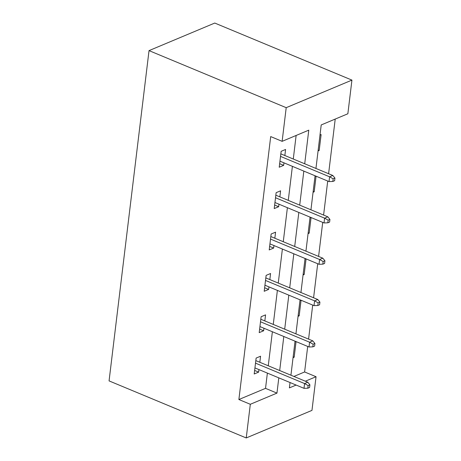 <?xml version="1.0" encoding="UTF-8"?>
<svg xmlns="http://www.w3.org/2000/svg" width="461" height="461" viewBox="0 0 461 461"><rect width="100%" height="100%" fill="white"/><g stroke="black" fill="none" stroke-linecap="round" stroke-linejoin="round"><path stroke-width="0.69" d="M293.905 376.453L304.612 371.964L316.044 376.718L311.97 410.382L246.237 437.95L109.067 380.895L149.03 50.618L214.763 23.05L351.933 80.105L347.859 113.769L321.213 124.943L315.946 168.461M304.612 371.964L307.7 346.436M308.582 339.123L312.702 305.09M313.589 297.771L317.71 263.738M318.591 256.42L322.712 222.386M323.599 215.074L327.713 181.035M328.601 173.722L335.216 119.071M319.997 135.027L321.115 134.56L319.191 150.465L318.073 150.931M314.99 176.379L315.756 176.062M313.065 192.283L314.183 191.816L316.073 176.194M309.988 217.73L310.749 217.413M308.063 233.635L309.181 233.168L311.071 217.546M304.98 259.082L305.747 258.759M303.056 274.987L304.179 274.52L306.069 258.898M299.978 300.434L300.745 300.111M298.054 316.338L299.172 315.866L301.062 300.244M294.977 341.785L295.737 341.463M293.052 357.69L294.17 357.217L296.06 341.595M304.709 163.782L308.778 130.158L282.132 141.337L270.699 136.583L238.879 399.531L265.53 388.352L267.374 373.099M268.262 365.786L272.376 331.747M273.264 324.435L277.384 290.395M278.265 283.083L282.386 249.044M283.273 241.731L287.393 207.698M288.275 200.379L292.395 166.346M293.282 159.028L296.129 135.465M284.852 155.524L285.584 149.462L281.141 151.323L279.216 167.228L283.659 165.366L283.964 162.837M279.844 196.876L280.582 190.814L276.139 192.675L274.214 208.579L278.657 206.718L278.963 204.188M274.842 238.228L275.574 232.165L271.137 234.027L269.212 249.931L273.65 248.07L273.955 245.54M269.841 279.579L270.572 273.517L266.13 275.378L264.205 291.283L268.648 289.422L268.953 286.892M264.833 320.925L265.571 314.869L261.128 316.73L259.203 332.635L263.646 330.773L263.951 328.244M259.831 362.277L260.563 356.215L256.126 358.082L254.201 373.986L258.638 372.119L258.944 369.595M246.237 437.95L250.311 404.285L276.957 393.112L278.807 377.853M238.879 399.531L250.311 404.285M282.132 141.337L286.206 107.672L149.03 50.618M290.044 382.526L289.393 387.891L296.141 385.062M305.338 381.207L316.044 376.718M315.065 175.774L310.945 209.807M310.063 217.125L305.943 251.159M305.055 258.477L300.935 292.51M300.053 299.823L295.933 333.862M295.046 341.175L290.931 375.214M351.933 80.105L286.206 107.672M279.689 370.54L283.809 336.501M284.696 329.189L288.817 295.149M289.698 287.837L293.818 253.798M294.7 246.485L298.82 212.452M299.708 205.133L303.828 171.1M265.53 388.352L276.957 393.112M279.648 163.695L283.659 165.366M318.176 150.044L319.191 150.465M313.175 191.396L314.183 191.816M274.641 205.047L278.657 206.718M308.167 232.747L309.181 233.168M269.639 246.399L273.65 248.07M303.165 274.099L304.179 274.52M264.631 287.75L268.648 289.422M298.163 315.445L299.172 315.866M259.629 329.102L263.646 330.773M293.156 356.797L294.17 357.217M254.628 370.454L258.638 372.119M333.159 178.81L332.836 181.461L334.617 180.712L334.934 178.061L333.159 178.81L329.603 176.811L329.027 181.582L279.954 161.171M280.53 156.4L329.603 176.811L332.802 175.468L280.835 153.853M334.934 178.061L332.802 175.468M329.027 181.582L332.836 181.461M328.157 220.156L327.834 222.807L329.609 222.064L329.932 219.413L328.157 220.156L324.602 218.162L324.025 222.934L274.946 202.517M275.528 197.746L324.602 218.162L327.8 216.82L275.834 195.205M329.932 219.413L327.8 216.82M324.025 222.934L327.834 222.807M323.149 261.508L322.833 264.159L324.607 263.415L324.93 260.765L323.149 261.508L319.6 259.508L319.018 264.28L269.944 243.869M270.521 239.098L319.6 259.508L322.792 258.172L270.832 236.556M324.93 260.765L322.792 258.172M319.018 264.28L322.833 264.159M318.148 302.86L317.825 305.51L319.606 304.767L319.922 302.116L318.148 302.86L314.592 300.86L314.016 305.631L264.942 285.221M265.519 280.449L314.592 300.86L317.79 299.523L265.824 277.908M319.922 302.116L317.79 299.523M314.016 305.631L317.825 305.51M313.146 344.211L312.823 346.862L314.598 346.119L314.921 343.468L313.146 344.211L309.59 342.212L309.014 346.983L259.935 326.572M260.511 321.801L309.59 342.212L312.788 340.869L260.822 319.26M314.921 343.468L312.788 340.869M309.014 346.983L312.823 346.862M308.138 385.563L307.821 388.214L309.596 387.465L309.919 384.82L308.138 385.563L304.583 383.564L304.006 388.335L254.933 367.924M255.509 363.153L304.583 383.564L307.781 382.221L255.815 360.611M309.919 384.82L307.781 382.221M304.006 388.335L307.821 388.214"/></g></svg>
